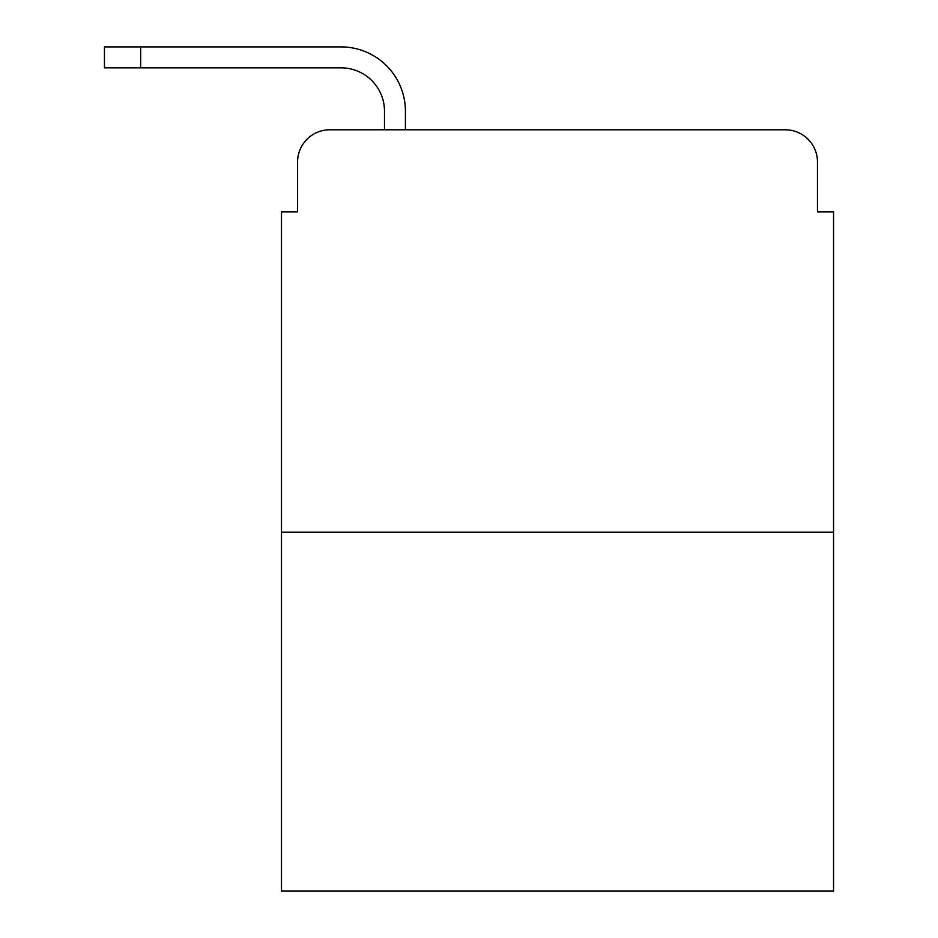 <?xml version="1.0" encoding="UTF-8"?>
<svg xmlns="http://www.w3.org/2000/svg" width="938" height="938" viewBox="0 0 938 938"><rect width="100%" height="100%" fill="white"/><g stroke="black" fill="none" stroke-linecap="round" stroke-linejoin="round"><path stroke-width="1.41" d="M297.581 161.981L297.581 211.882L297.581 161.981A32.185 32.185 0 0 1 329.777 129.796L384.498 129.796L384.498 111.282A43.453 43.453 0 0 0 341.045 67.829L104.446 67.829L104.446 46.9L341.045 46.9A64.382 64.382 0 0 1 405.427 111.282L405.427 129.796L431.984 129.796M833.554 532.174L281.494 532.174L281.494 891.1L833.554 891.1L833.554 211.882L817.467 211.882L817.467 161.981A32.185 32.185 0 0 0 785.27 129.796L329.777 129.796M281.494 532.174L281.494 211.882L297.581 211.882M683.063 129.796L785.27 129.796M817.467 211.882L817.467 161.981M384.498 111.282A43.453 43.453 0 0 0 341.045 67.829A43.453 43.453 0 0 1 384.498 111.282A43.453 43.453 0 0 0 341.045 67.829A43.453 43.453 0 0 1 384.498 111.282A43.453 43.453 0 0 0 341.045 67.829A43.453 43.453 0 0 1 384.498 111.282A43.453 43.453 0 0 0 341.045 67.829A43.453 43.453 0 0 1 384.498 111.282A43.453 43.453 0 0 0 341.045 67.829A43.453 43.453 0 0 1 384.498 111.282A43.453 43.453 0 0 0 341.045 67.829A43.453 43.453 0 0 1 384.498 111.282A43.453 43.453 0 0 0 341.045 67.829A43.453 43.453 0 0 1 384.498 111.282A43.453 43.453 0 0 0 341.045 67.829A43.453 43.453 0 0 1 384.498 111.282A43.453 43.453 0 0 0 341.045 67.829A43.453 43.453 0 0 1 384.498 111.282A43.453 43.453 0 0 0 341.045 67.829A43.453 43.453 0 0 1 384.498 111.282A43.453 43.453 0 0 0 341.045 67.829A43.453 43.453 0 0 1 384.498 111.282A43.453 43.453 0 0 0 341.045 67.829A43.453 43.453 0 0 1 384.498 111.282A43.453 43.453 0 0 0 341.045 67.829A43.453 43.453 0 0 1 384.498 111.282M140.653 46.9L341.045 46.9L140.653 46.9L341.045 46.9L140.653 46.9L341.045 46.9L140.653 46.9L341.045 46.9L140.653 46.9L341.045 46.9L140.653 46.9L341.045 46.9L140.653 46.9L341.045 46.9L140.653 46.9L341.045 46.9L140.653 46.9L341.045 46.9L140.653 46.9L341.045 46.9L140.653 46.9L341.045 46.9L140.653 46.9L341.045 46.9L140.653 46.9L341.045 46.9L140.653 46.9L140.653 67.829"/></g></svg>

